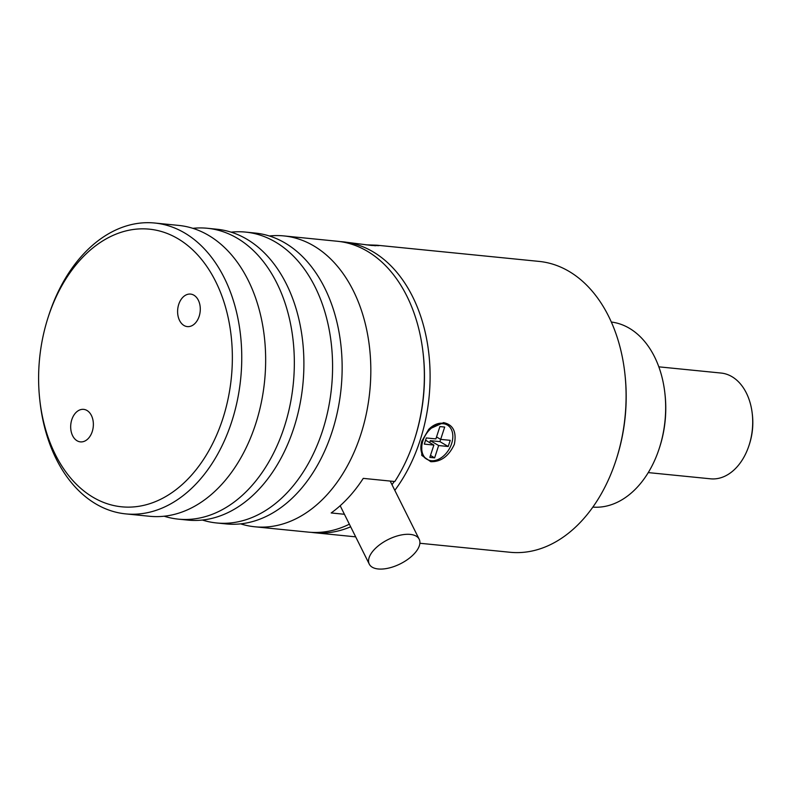 <?xml version="1.0" encoding="UTF-8"?>
<svg xmlns="http://www.w3.org/2000/svg" width="792" height="792" viewBox="0 0 792 792"><rect width="100%" height="100%" fill="white"/><g stroke="black" fill="none" stroke-linecap="round" stroke-linejoin="round"><path stroke-width="1.19" d="M366.795 244.857L376.873 245.203L378.883 245.659L371.587 245.461L343.134 241.837A146.154 100.95 95.7 0 1 412.622 296.693A146.154 100.95 95.7 0 1 394.812 490.347M375.438 245.767A19.929 0.594 -175.9 0 0 370.824 245.233A19.929 0.594 -175.9 0 0 365.696 244.768M430.759 461.687L421.76 455.4L421.799 441.233L428.749 429.323L443.53 422.621C453.173 424.621 456.776 431.868 454.341 444.352C448.817 456.182 440.956 461.964 430.759 461.687M447.361 425.037A19.929 13.731 -59.6 0 1 450.519 446.47A19.929 13.731 -59.6 0 1 431.234 460.706A19.929 13.731 -59.6 0 1 427.175 459.409A19.929 13.731 -59.6 0 1 424.017 437.976A19.929 13.731 -59.6 0 1 443.302 423.74A19.929 13.731 -59.6 0 1 447.361 425.037L446.53 424.552A19.929 13.731 120.4 0 0 442.481 423.255A19.929 13.731 120.4 0 0 428.522 429.571M421.928 440.827A19.929 13.731 120.4 0 0 426.343 458.924L427.175 459.409M189.842 477.012A139.511 96.357 95.7 0 1 39.798 399.95A139.511 96.357 95.7 0 1 48.005 317.721A139.511 96.357 95.7 0 1 81.121 258.954A139.511 96.357 95.7 0 1 215.671 281.526A139.511 96.357 95.7 0 1 189.842 477.012M48.005 317.721L48.619 315.81A146.154 100.95 95.7 0 1 83.318 254.232A146.154 100.95 95.7 0 1 154.786 223.027A146.154 100.95 95.7 0 1 224.275 277.883A146.154 100.95 95.7 0 1 197.208 482.684A146.154 100.95 95.7 0 1 125.74 513.889A146.154 100.95 95.7 0 1 56.252 459.033A146.154 100.95 95.7 0 1 40.016 401.95L39.798 399.95M72.636 435.748A16.335 11.286 95.7 0 1 72.409 418.027A16.335 11.286 95.7 0 1 83.645 409.365A16.335 11.286 95.7 0 1 91.417 415.493A16.335 11.286 95.7 0 1 91.634 433.214A16.335 11.286 95.7 0 1 80.398 441.877A16.335 11.286 95.7 0 1 72.636 435.748M179.556 320.463A16.335 11.286 95.7 0 1 179.329 302.752A16.335 11.286 95.7 0 1 190.565 294.089A16.335 11.286 95.7 0 1 198.337 300.217A16.335 11.286 95.7 0 1 198.564 317.929A16.335 11.286 95.7 0 1 187.318 326.601A16.335 11.286 95.7 0 1 179.556 320.463M125.74 513.889L149.638 516.275A146.154 100.95 -84.3 0 0 250.193 438.758A146.154 100.95 -84.3 0 0 248.173 280.269A146.154 100.95 -84.3 0 0 178.685 225.413L154.786 223.027M192.882 228.334A146.154 100.95 95.7 0 1 207.365 228.274A146.154 100.95 95.7 0 1 276.853 283.13A146.154 100.95 95.7 0 1 278.873 441.619A146.154 100.95 95.7 0 1 178.329 519.136A146.154 100.95 95.7 0 1 164.132 516.216M178.329 519.136L187.882 520.096A146.154 100.95 -84.3 0 0 288.437 442.579A146.154 100.95 -84.3 0 0 286.417 284.09A146.154 100.95 -84.3 0 0 216.929 229.234L207.365 228.274M648.262 472.596L710.533 478.813A53.143 36.709 -84.3 0 0 749.133 445.074L749.509 443.926A49.163 33.957 -84.3 0 0 752.4 414.958L752.261 413.751A53.143 36.709 -84.3 0 0 746.361 393A53.143 36.709 -84.3 0 0 721.096 373.052L658.825 366.835M749.133 445.074A53.143 36.709 -84.3 0 0 752.261 413.751M231.125 232.155A146.154 100.95 95.7 0 1 245.609 232.096A146.154 100.95 95.7 0 1 315.097 286.952A146.154 100.95 95.7 0 1 317.117 445.441A146.154 100.95 95.7 0 1 216.562 522.958A146.154 100.95 95.7 0 1 202.376 520.037M216.562 522.958L226.126 523.918A146.154 100.95 -84.3 0 0 326.68 446.391A146.154 100.95 -84.3 0 0 324.661 287.902A146.154 100.95 -84.3 0 0 255.172 233.056L245.609 232.096M592.852 507.108A93.011 64.241 -84.3 0 0 659.399 447.985L659.776 446.827A89.021 61.489 -84.3 0 0 665.013 394.367L664.874 393.169A93.011 64.241 -84.3 0 0 654.548 356.836A93.011 64.241 -84.3 0 0 611.335 322.037M659.399 447.985A93.011 64.241 -84.3 0 0 664.874 393.169M269.369 235.976A146.154 100.95 95.7 0 1 283.853 235.917A146.154 100.95 95.7 0 1 353.341 290.773A146.154 100.95 95.7 0 1 355.361 449.262A146.154 100.95 95.7 0 1 254.806 526.779A146.154 100.95 95.7 0 1 240.62 523.858M349.361 524.185A146.154 100.95 95.7 0 1 308.345 532.125L254.806 526.779M344.421 514.275L331.185 512.959A146.154 100.95 -84.3 0 0 363.261 478.368L394.812 481.526A146.154 100.95 95.7 0 0 414.513 439.342A146.154 100.95 95.7 0 0 423.116 353.202A146.154 100.95 95.7 0 0 406.88 296.119A146.154 100.95 95.7 0 0 337.392 241.263L283.853 235.917M423.116 353.202L423.255 354.4A142.164 98.198 95.7 0 1 414.879 438.194L414.513 439.342M419.879 543.263L510.078 552.272A146.154 100.95 -84.3 0 0 581.546 521.057A146.154 100.95 -84.3 0 0 616.245 459.489A146.154 100.95 -84.3 0 0 624.848 373.349A146.154 100.95 -84.3 0 0 608.612 316.265A146.154 100.95 -84.3 0 0 539.124 261.41L376.873 245.203M410.266 534.402A27.888 13.593 -26.5 0 1 419.196 539.243A27.888 13.593 -26.5 0 1 408.038 559.172A27.888 13.593 -26.5 0 1 378.2 568.973A27.888 13.593 -26.5 0 1 369.28 564.132A27.888 13.593 -26.5 0 1 380.427 544.203A27.888 13.593 -26.5 0 1 410.266 534.402M350.658 526.799A146.154 100.95 95.7 0 1 314.087 532.699A146.154 100.95 95.7 0 1 311.226 532.353M340.253 241.609A146.154 100.95 95.7 0 1 343.134 241.837M394.238 481.467A142.164 98.198 95.7 0 1 392 484.704M616.245 459.489L616.612 458.34A142.164 98.198 -84.3 0 0 624.977 374.547L624.848 373.349M426.324 437.946L424.314 444.114L433.868 445.064L429.848 457.39L434.63 457.865L438.649 445.54L448.213 446.5L450.222 440.332L440.669 439.382L444.688 427.056L439.906 426.581L435.887 438.907L426.324 437.946M425.591 440.203L433.868 445.064M448.213 446.5L439.906 441.619L440.649 439.372L436.521 436.946M438.649 445.54L430.353 440.669L439.906 441.619M429.709 442.619L430.353 440.669M434.63 457.865L430.482 455.43M419.196 539.243L390.179 481.061M314.087 532.699L355.677 536.847M369.28 564.132L340.164 505.742"/></g></svg>
